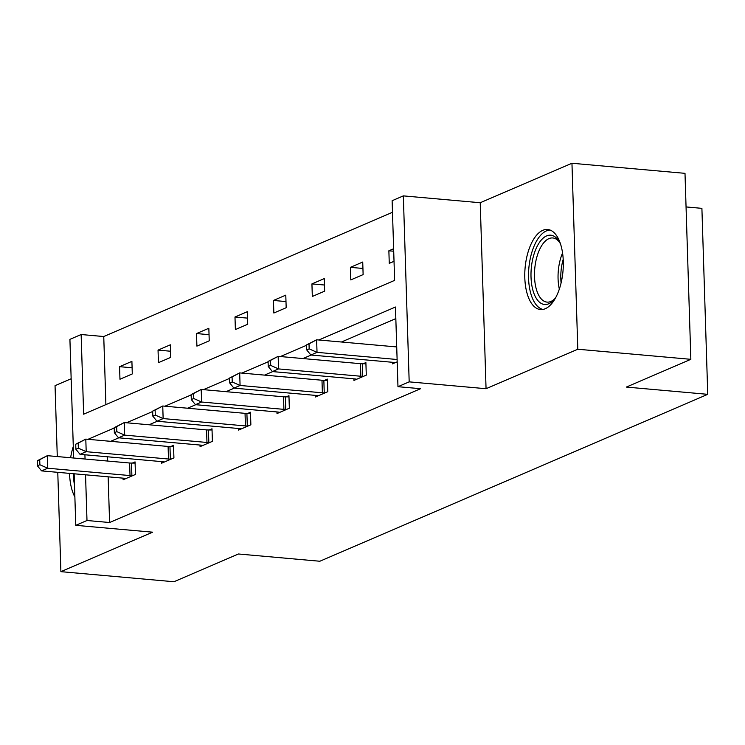 <?xml version="1.0" encoding="UTF-8"?>
<svg xmlns="http://www.w3.org/2000/svg" width="745" height="745" viewBox="0 0 745 745"><rect width="100%" height="100%" fill="white"/><g stroke="black" fill="none" stroke-linecap="round" stroke-linejoin="round"><path stroke-width="1.12" d="M545.284 308.719A40.193 19.016 95.1 0 1 540.479 309.548A40.193 19.016 95.1 0 1 524.806 272.838A40.193 19.016 95.1 0 1 542.816 230.307A40.193 19.016 95.1 0 1 547.622 229.479A40.193 19.016 95.1 0 1 563.285 266.198A40.193 19.016 95.1 0 1 545.284 308.719M74.873 496.98A40.193 19.016 95.1 0 1 69.555 473.382M70.607 457.747A40.193 19.016 95.1 0 1 73.289 446.497M71.157 378.749L55.046 385.677L57.281 456.555M57.775 472.339L60.894 571.657L152.632 532.181L75.767 525.327L74.146 473.792M690.848 359.323L577.803 349.237L571.955 163.257L685 173.343L690.848 359.323L626.359 387.074L707.75 394.329L319.829 561.246L238.428 553.991L173.939 581.743L60.894 571.657M73.653 458.017L69.918 339.347L81.14 334.524L83.645 414.192L394.627 280.381L392.121 200.712L403.343 195.879L409.182 381.859L397.97 386.692L395.465 307.024L318.841 339.99M392.485 212.297L103.751 336.535L81.14 334.524M571.955 163.257L480.218 202.733L403.343 195.879M686.061 206.933L701.902 208.349L707.75 394.329M353.903 378.833L353.95 380.434L366.289 375.135L365.888 362.564L363.132 363.756M276.963 411.938L277.01 413.55L289.339 408.241L288.948 395.679L286.182 396.862M200.014 445.054L200.07 446.655L212.4 441.347L211.999 428.785L209.243 429.967M123.074 478.16L123.121 479.761L135.45 474.453L135.059 461.891L132.303 463.083M395.828 318.609L341.452 342.002M311.159 355.039L302.982 358.559M272.689 371.597L264.512 375.117M234.219 388.145L226.033 391.665M195.749 404.703L187.563 408.223M157.279 421.251L149.093 424.771M118.8 437.809L110.623 441.329M107.531 456.787L107.662 461.053M108.155 476.828L109.59 522.515L420.571 388.704L397.97 386.692M161.544 461.602L161.591 463.213L173.92 457.905L173.529 445.333L170.773 446.525M238.484 428.496L238.54 430.098L250.869 424.799L250.469 412.227L247.713 413.419M315.433 395.39L315.48 396.992L327.809 391.684L327.418 379.121L324.662 380.304M392.373 362.275L392.429 363.886L397.187 361.837M109.59 522.515L86.988 520.504L75.767 525.327M480.218 202.733L486.057 388.713L577.803 349.237M486.057 388.713L409.182 381.859M84.921 454.776L85.051 459.032M85.545 474.816L86.988 520.504M306.567 345.27L280.371 356.548M268.098 361.828L241.901 373.096M229.618 378.385L203.432 389.654M191.148 394.934L164.952 406.202M152.678 411.491L126.482 422.76M114.209 428.04L88.012 439.317M103.751 336.535L105.892 404.619M394.021 261.309L389.262 263.358L388.871 250.786L393.63 248.737M363.122 274.607L350.793 279.906L350.401 267.343L362.731 262.035L363.122 274.607M324.652 291.155L312.323 296.463L311.931 283.901L324.261 278.593L324.652 291.155M286.182 307.713L273.853 313.021L273.452 300.449L285.782 295.141L286.182 307.713M247.713 324.261L235.383 329.569L234.982 317.007L247.312 311.699L247.713 324.261M209.233 340.819L196.904 346.127L196.512 333.555L208.842 328.256L209.233 340.819M170.763 357.377L158.434 362.675L158.042 350.113L170.372 344.805L170.763 357.377M132.293 373.925L119.964 379.233L119.573 366.67L131.902 361.362L132.293 373.925M132.098 367.788L119.573 366.67M170.577 351.23L158.042 350.113M209.047 334.673L196.512 333.555M247.517 318.124L234.982 317.007M285.987 301.567L273.452 300.449M324.457 285.018L311.931 283.901M362.936 268.461L350.401 267.343M393.705 251.223L388.871 250.786M37.25 460.773L37.408 465.802L39.876 464.74L39.718 459.712L37.25 460.773L47.326 455.67L47.717 468.233L130.021 475.571A5.15 1.127 178.2 0 0 131.884 475.645L132.694 475.645M39.876 464.74L47.717 468.233L41.552 470.887L123.856 478.225A5.15 1.127 178.2 0 1 125.365 478.458L125.877 478.579M39.718 459.712L47.326 455.67L129.621 463.008A5.15 1.127 178.2 0 0 131.492 463.083L135.096 463.064M37.408 465.802L41.552 470.887M75.72 444.216L75.878 449.244L78.346 448.183L78.188 443.154L75.72 444.216L85.796 439.112L86.197 451.684L168.491 459.022A5.15 1.127 178.2 0 0 170.354 459.097L171.164 459.088M78.346 448.183L86.197 451.684L80.032 454.338L162.326 461.676A5.15 1.127 178.2 0 1 163.835 461.9L164.356 462.021M78.188 443.154L85.796 439.112L168.1 446.451A5.15 1.127 178.2 0 0 169.962 446.525L173.566 446.516M75.878 449.244L80.032 454.338M114.19 427.667L114.348 432.696L116.816 431.634L116.658 426.606L114.19 427.667L124.266 422.564L124.666 435.127L206.961 442.465A5.15 1.127 178.2 0 0 208.833 442.539L209.634 442.539M116.816 431.634L124.666 435.127L118.502 437.781L200.796 445.119A5.15 1.127 178.2 0 1 202.305 445.342L202.826 445.463M116.658 426.606L124.266 422.564L206.57 429.902A5.15 1.127 178.2 0 0 208.432 429.977L212.036 429.958M114.348 432.696L118.502 437.781M73.299 473.718A39.932 18.895 -84.9 0 0 74.491 484.967M555.966 297.134A34.782 16.455 95.1 0 1 553.861 299.853A34.782 16.455 95.1 0 1 533.783 293.008A34.782 16.455 95.1 0 1 536.884 246.865A34.782 16.455 95.1 0 1 559.076 241.399A34.782 16.455 95.1 0 1 560.659 244.444M559.774 242.628A32.203 15.235 -84.9 0 0 552.79 237.962A32.203 15.235 -84.9 0 0 537.052 256.345A32.203 15.235 -84.9 0 0 537.071 291.491A32.203 15.235 -84.9 0 0 547.072 302.116A32.203 15.235 -84.9 0 0 554.774 298.764M550.034 230.037A39.932 18.895 -84.9 0 0 531.371 253.989A39.932 18.895 -84.9 0 0 531.725 296.435A39.932 18.895 -84.9 0 0 542.956 309.436M152.669 411.11L152.827 416.138L155.286 415.077L155.128 410.048L152.669 411.11L162.745 406.006L163.136 418.578L245.431 425.917A5.15 1.127 178.2 0 0 247.303 425.982L248.113 425.982M155.286 415.077L163.136 418.578L156.971 421.232L239.266 428.561A5.15 1.127 178.2 0 1 240.775 428.794L241.296 428.915M155.128 410.048L162.745 406.006L245.04 413.345A5.15 1.127 178.2 0 0 246.902 413.419L250.506 413.401M152.827 416.138L156.971 421.232M191.139 394.561L191.297 399.581L193.765 398.519L193.607 393.5L191.139 394.561L201.215 389.458L201.606 402.021L283.91 409.359A5.15 1.127 178.2 0 0 285.773 409.433L286.583 409.424M193.765 398.519L201.606 402.021L195.441 404.675L277.745 412.013A5.15 1.127 178.2 0 1 279.254 412.236L279.766 412.358M193.607 393.5L201.215 389.458L283.51 396.796A5.15 1.127 178.2 0 0 285.382 396.862L288.986 396.852M191.297 399.581L195.441 404.675M229.609 378.004L229.767 383.032L232.235 381.971L232.077 376.942L229.609 378.004L239.685 372.9L240.076 385.463L322.38 392.801A5.15 1.127 178.2 0 0 324.243 392.876L325.053 392.876M232.235 381.971L240.076 385.463L233.911 388.117L316.215 395.455A5.15 1.127 178.2 0 1 317.724 395.688L318.236 395.809M232.077 376.942L239.685 372.9L321.98 380.239A5.15 1.127 178.2 0 0 323.851 380.313L327.455 380.295M229.767 383.032L233.911 388.117M268.079 361.446L268.237 366.475L270.705 365.413L270.547 360.384L268.079 361.446L278.155 356.343L278.555 368.915L360.85 376.253A5.15 1.127 178.2 0 0 362.713 376.327L363.523 376.318M270.705 365.413L278.555 368.915L272.391 371.569L354.685 378.907A5.15 1.127 178.2 0 1 356.194 379.131L356.715 379.252M270.547 360.384L278.155 356.343L360.459 363.681A5.15 1.127 178.2 0 0 362.321 363.756L365.925 363.746M268.237 366.475L272.391 371.569M306.549 344.898L306.707 349.917L309.175 348.865L309.017 343.836L306.549 344.898L316.625 339.795L317.025 352.357L397.113 359.5M309.175 348.865L317.025 352.357L310.861 355.011L393.155 362.349A5.15 1.127 178.2 0 1 394.664 362.573L395.185 362.694M309.017 343.836L316.625 339.795L396.713 346.937M306.707 349.917L310.861 355.011M130.021 475.571L129.621 463.008M131.884 475.645L131.492 463.083M168.491 459.022L168.1 446.451M170.354 459.097L169.962 446.525M206.961 442.465L206.57 429.902M208.833 442.539L208.432 429.977M559.337 289.107A32.203 15.235 95.1 0 1 562.559 252.946M563.201 259.325A31.15 14.742 -84.9 0 0 561.097 282.932M245.431 425.917L245.04 413.345M247.303 425.982L246.902 413.419M283.91 409.359L283.51 396.796M285.773 409.433L285.382 396.862M322.38 392.801L321.98 380.239M324.243 392.876L323.851 380.313M360.85 376.253L360.459 363.681M362.713 376.327L362.321 363.756"/></g></svg>
